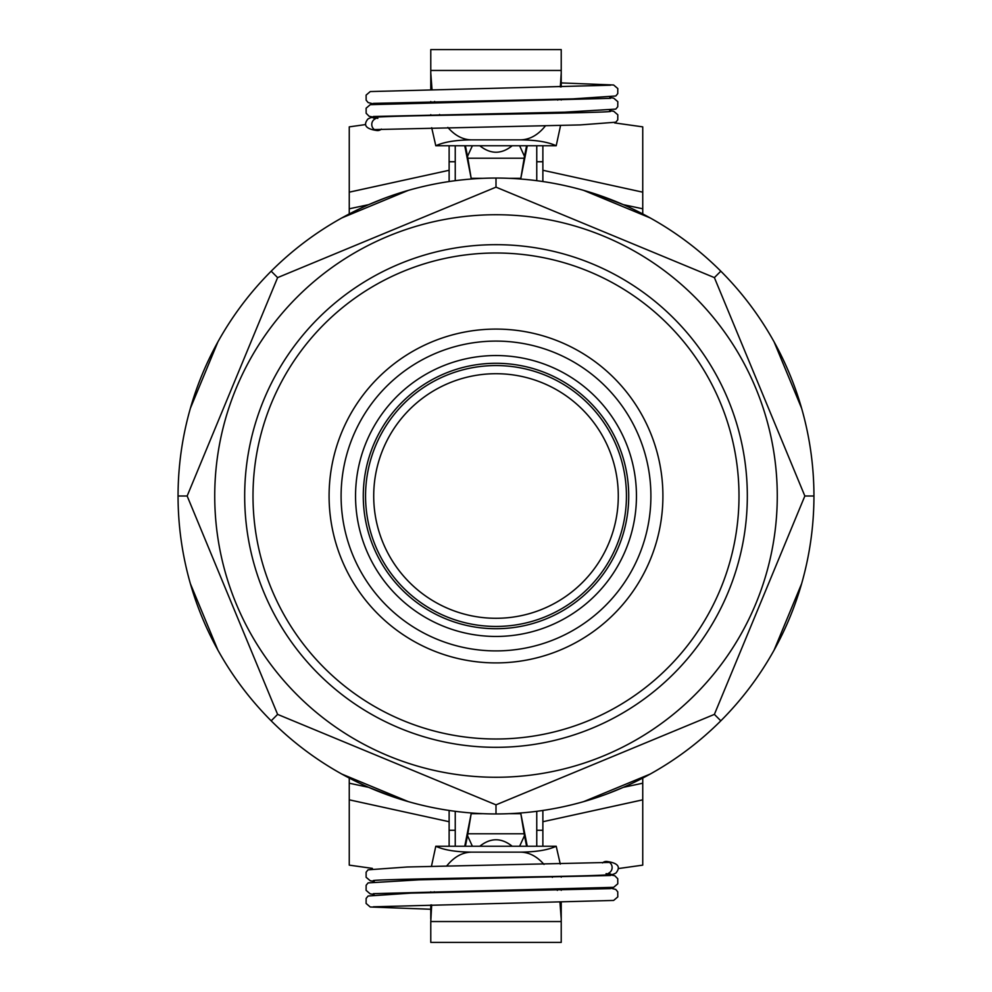 <?xml version="1.0" encoding="UTF-8"?>
<svg xmlns="http://www.w3.org/2000/svg" width="992" height="992" viewBox="0 0 992 992"><rect width="100%" height="100%" fill="white"/><g stroke="black" fill="none" stroke-linecap="round" stroke-linejoin="round"><path stroke-width="1.49" d="M375.261 118.854A6.113 5.816 -90 0 0 374.12 129.369M374.294 129.506A6.113 5.816 -90 0 0 381.399 129.072M509.516 178.337L520.825 178.337L524.47 156.327L519.622 145.762M472.378 145.762L467.53 156.327L471.175 178.337L482.484 178.337M455.241 180.668L455.241 145.762M536.759 145.762L536.759 180.668M520.825 178.337L527.248 145.762M464.752 145.762L471.175 178.337M526.603 145.762L524.47 156.327M467.53 156.327L465.397 145.762M561.224 86.912L561.224 49.6L430.776 49.6L430.776 89.292M561.224 113.125L561.224 112.245M561.224 100.018L561.224 99.138M545.575 125.674C538.16 134.974 529.79 139.698 520.453 139.86C536.213 140.021 548.117 141.992 556.202 145.762L560.592 125.376M430.788 114.638L430.801 115.518M431.694 127.732L435.798 145.762C443.883 141.992 455.787 140.021 471.547 139.86C462.855 139.736 454.956 135.594 447.851 127.422M512.194 145.762C501.394 154.38 490.606 154.38 479.806 145.762M430.776 102.412L430.776 101.531M439.977 115.345L439.555 114.464M434.893 102.325L434.645 101.457M431.991 89.268L430.776 73.073M561.224 73.073L560.331 86.924M557.975 99.2L557.74 100.093M553.4 112.406L553.003 113.299M471.547 139.86L520.453 139.86M435.798 145.762L556.202 145.762M513.62 253.642A243.003 243.003 0 0 1 738.358 513.62A243.003 243.003 0 0 1 478.38 738.358A243.003 243.003 0 0 1 253.642 478.38A243.003 243.003 0 0 1 513.62 253.642M504.866 374.034A122.289 122.289 0 0 1 617.966 504.866A122.289 122.289 0 0 1 487.134 617.966A122.289 122.289 0 0 1 374.034 487.134A122.289 122.289 0 0 1 504.866 374.034M486.539 626.101A130.436 130.436 0 0 0 613.391 439.146A130.436 130.436 0 0 0 388.058 422.766A130.436 130.436 0 0 0 486.539 626.101M485.82 636.083A140.455 140.455 0 0 1 355.917 485.82A140.455 140.455 0 0 1 506.18 355.917A140.455 140.455 0 0 1 636.083 506.18A140.455 140.455 0 0 1 485.82 636.083M484.766 650.492A154.901 154.901 0 0 1 341.508 484.766A154.901 154.901 0 0 1 507.234 341.508A154.901 154.901 0 0 1 650.492 507.234A154.901 154.901 0 0 1 484.766 650.492M596.986 194.519L623.348 204.662L642.742 208.791L642.742 192.51M349.258 192.51L349.258 208.791L368.652 204.662L384.326 198.301M642.742 799.49L642.742 783.209L623.348 787.338L607.674 793.699M449.128 846.238L449.128 821.723L349.258 799.825L349.258 778.063A317.948 317.948 0 0 0 368.652 787.338L349.258 783.209L349.258 799.49M774.107 650.107L801.623 583.693A317.948 317.948 0 0 1 774.107 650.107C759.636 676.147 741.867 699.72 720.824 720.824C699.72 741.867 676.147 759.636 650.107 774.107A317.948 317.948 0 0 1 583.693 801.623L650.107 774.107M341.893 774.107L408.307 801.623A317.948 317.948 0 0 1 341.893 774.107C315.853 759.636 292.28 741.867 271.176 720.824C250.133 699.72 232.364 676.147 217.893 650.107A317.948 317.948 0 0 1 190.377 583.693L217.893 650.107M217.893 341.893L190.377 408.307A317.948 317.948 0 0 1 217.893 341.893C232.364 315.853 250.133 292.28 271.176 271.176L277.611 277.611L187.153 496L277.611 714.389L496 804.847L714.389 714.389L804.847 496L813.948 496C813.911 525.797 809.807 555.036 801.623 583.693M408.307 190.377L341.893 217.893A317.948 317.948 0 0 1 408.307 190.377C436.964 182.193 466.203 178.089 496 178.052C525.797 178.089 555.036 182.193 583.693 190.377A317.948 317.948 0 0 1 650.107 217.893L583.693 190.377M801.623 408.307L774.107 341.893A317.948 317.948 0 0 1 801.623 408.307C809.807 436.964 813.911 466.203 813.948 496M190.377 583.693C182.193 555.036 178.089 525.797 178.052 496C178.089 466.203 182.193 436.964 190.377 408.307M178.052 496L187.153 496L277.611 277.611L496 187.153L277.611 277.611M271.176 720.824L277.611 714.389L187.153 496M583.693 801.623C555.036 809.807 525.797 813.911 496 813.948C466.203 813.911 436.964 809.807 408.307 801.623M496 813.948L496 804.847L277.611 714.389M720.824 720.824L714.389 714.389L496 804.847M650.107 217.893C676.147 232.364 699.72 250.133 720.824 271.176C741.867 292.28 759.636 315.853 774.107 341.893M368.652 787.338L395.014 797.481M496 178.052L496 187.153L714.389 277.611L496 187.153M720.824 271.176L714.389 277.611L804.847 496L714.389 277.611M271.176 271.176C292.28 250.133 315.853 232.364 341.893 217.893M496 777.269A281.269 281.269 0 0 0 777.269 496A281.269 281.269 0 0 0 496 214.731A281.269 281.269 0 0 0 214.731 496A281.269 281.269 0 0 0 496 777.269M804.847 496L714.389 714.389M496 747.323A251.323 251.323 0 0 1 244.677 496A251.323 251.323 0 0 1 496 244.677A251.323 251.323 0 0 1 747.323 496A251.323 251.323 0 0 1 496 747.323M642.742 213.937L642.742 192.175L542.872 170.277L542.872 181.536M542.872 145.762L542.872 170.277M642.742 192.175L642.742 126.864L614.594 122.909M449.128 821.723L449.128 810.464M349.258 799.825L349.258 865.136L372.384 868.384M449.128 181.536L449.128 170.277L349.258 192.175L349.258 213.937M350.883 191.803L449.128 170.277L449.128 145.762M365.639 124.558L349.258 126.864L349.258 192.175M542.872 810.464L542.872 821.723L642.742 799.825L642.742 778.063M641.117 800.197L542.872 821.723L542.872 846.238M618.289 868.57L642.742 865.136L642.742 799.825M608.629 873.146A6.113 5.816 90 0 0 609.77 862.631M609.596 862.494A6.113 5.816 90 0 0 602.504 862.928M482.484 813.663L471.175 813.663L467.53 835.673L472.378 846.238M519.622 846.238L524.47 835.673L520.825 813.663L509.516 813.663M536.759 811.332L536.759 846.238M455.241 846.238L455.241 811.332M471.175 813.663L464.752 846.238M527.248 846.238L520.825 813.663M465.397 846.238L467.53 835.673M524.47 835.673L526.603 846.238M430.776 921.543L430.776 942.4L561.224 942.4L561.224 902.534L561.224 921.543L430.776 921.543L431.681 904.902M430.776 878.701L430.776 879.582M430.776 891.82L430.776 892.701M430.776 904.927L430.776 918.927M446.549 866.165C453.927 856.976 462.26 852.289 471.547 852.14C455.787 851.979 443.883 850.008 435.798 846.238L431.421 866.462M561.212 877.188L561.199 876.308M560.282 864.106L556.202 846.238C548.117 850.008 536.213 851.979 520.453 852.14C529.083 852.264 536.945 856.356 544.025 864.429M479.806 846.238C490.606 837.62 501.394 837.62 512.194 846.238M561.224 889.427L561.224 890.308M551.936 876.506L552.37 877.374M557.058 889.514L557.306 890.382M559.984 902.559L561.224 918.927M434.074 892.626L434.31 891.746M438.675 879.433L439.072 878.54M520.453 852.14L471.547 852.14M556.202 846.238L435.798 846.238M467.53 158.224L524.47 158.224M561.224 70.457L430.776 70.457M486.378 628.37A132.717 132.717 0 0 1 363.63 486.378A132.717 132.717 0 0 1 505.622 363.63A132.717 132.717 0 0 1 628.37 505.622A132.717 132.717 0 0 1 486.378 628.37M662.47 508.102A166.916 166.916 0 0 1 483.898 662.47A166.916 166.916 0 0 1 329.53 483.898A166.916 166.916 0 0 1 508.102 329.53A166.916 166.916 0 0 1 662.47 508.102M524.47 833.776L467.53 833.776M377.84 118.346L373.327 117.986M377.233 130.56C365.887 129.047 362.812 125.166 368.007 118.916L370.735 117.664C376.836 116.783 399.64 116.014 439.171 115.357C509.863 114.068 607.984 112.555 610.601 111.426L610.551 111.439M373.376 103.379L572.954 98.878L615.796 95.988L617.756 93.608L617.793 88.548L613.651 85.002L561.224 82.919M374.232 104.123L368.119 102.548L366.147 100.18L366.11 95.108L370.239 91.562L610.539 85.213M373.376 116.498L564.758 112.17L615.796 109.108L617.756 106.727L617.805 101.655L613.676 98.121L609.795 97.576M373.376 129.605L580.283 124.918L615.784 122.214L617.756 119.846L617.805 114.774L613.676 111.24L609.646 110.682M374.145 117.242L369.136 116.275L366.147 113.274L366.11 108.202L370.264 104.668L610.551 98.332M449.128 830.254L455.241 830.254M536.759 830.254L542.872 830.254M542.872 161.746L536.759 161.746M455.241 161.746L449.128 161.746M606.05 873.654L610.564 874.014M606.658 861.44C618.004 862.953 621.079 866.834 615.883 873.084L613.155 874.336C607.067 875.217 584.251 875.986 544.732 876.643C474.027 877.932 375.906 879.445 373.302 880.574L373.339 880.561M610.514 888.621L410.936 893.122L368.106 896.012L366.135 898.392L366.098 903.452L370.239 906.998L430.776 909.255M609.658 887.877L615.772 889.452L617.743 891.82L617.793 896.892L613.651 900.438L373.364 906.787M610.514 875.502L419.145 879.83L368.094 882.892L366.135 885.273L366.098 890.345L370.227 893.879L374.108 894.424M609.745 874.758L614.755 875.725L617.743 878.726L617.78 883.798L613.639 887.332L373.339 893.668M610.514 862.395L407.129 866.996L368.044 869.823L366.11 872.216L366.122 877.288L370.314 880.797L374.22 881.33"/></g></svg>
